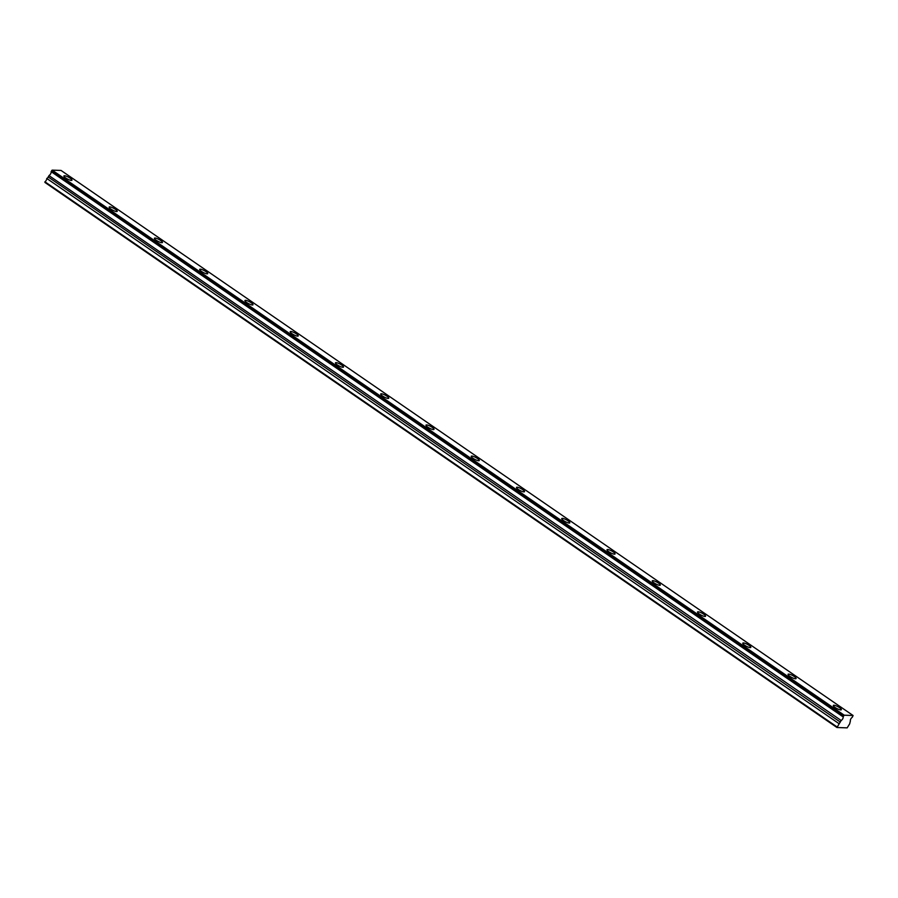 <?xml version="1.0" encoding="UTF-8"?>
<svg xmlns="http://www.w3.org/2000/svg" width="898" height="898" viewBox="0 0 898 898"><rect width="100%" height="100%" fill="white"/><g stroke="black" fill="none" stroke-linecap="round" stroke-linejoin="round"><path stroke-width="1.35" d="M49.008 175.615L44.922 182.44L836.958 727.515L847.162 727.863L849.676 723.855L850.406 720.836A2.425 1.021 -55.5 0 1 850.776 719.006A2.425 1.021 -55.5 0 1 852.348 717.21L853.089 715.515L844.199 715.201L843.166 716.716L51.13 171.641L843.132 716.885A2.425 1.021 -55.5 0 1 842.762 718.726A2.425 1.021 -55.5 0 1 841.19 720.51L49.008 175.615L841.19 720.51M51.096 171.821A2.425 1.021 -55.5 0 1 50.726 173.651A2.425 1.021 -55.5 0 1 49.154 175.447M70.111 178.152A4.546 1.066 28.1 0 0 63.915 175.941A4.546 1.066 28.1 0 0 65.734 177.995A4.546 1.066 28.1 0 0 71.93 180.217A4.546 1.066 28.1 0 0 70.111 178.152M839.518 707.646A4.546 1.066 28.1 0 0 833.322 705.435A4.546 1.066 28.1 0 0 835.14 707.489A4.546 1.066 28.1 0 0 841.336 709.712A4.546 1.066 28.1 0 0 839.518 707.646M794.259 676.497A4.546 1.066 28.1 0 0 788.062 674.286A4.546 1.066 28.1 0 0 789.881 676.351A4.546 1.066 28.1 0 0 796.077 678.562A4.546 1.066 28.1 0 0 794.259 676.497M748.999 645.348A4.546 1.066 28.1 0 0 742.803 643.136A4.546 1.066 28.1 0 0 744.622 645.202A4.546 1.066 28.1 0 0 750.818 647.413A4.546 1.066 28.1 0 0 748.999 645.348M703.74 614.21A4.546 1.066 28.1 0 0 697.544 611.987A4.546 1.066 28.1 0 0 699.362 614.052A4.546 1.066 28.1 0 0 705.559 616.264A4.546 1.066 28.1 0 0 703.74 614.21M658.481 583.06A4.546 1.066 28.1 0 0 652.285 580.849A4.546 1.066 28.1 0 0 654.103 582.903A4.546 1.066 28.1 0 0 660.299 585.126A4.546 1.066 28.1 0 0 658.481 583.06M613.222 551.911A4.546 1.066 28.1 0 0 607.026 549.699A4.546 1.066 28.1 0 0 608.844 551.765A4.546 1.066 28.1 0 0 615.04 553.976A4.546 1.066 28.1 0 0 613.222 551.911M567.963 520.761A4.546 1.066 28.1 0 0 561.766 518.55A4.546 1.066 28.1 0 0 563.585 520.615A4.546 1.066 28.1 0 0 569.781 522.827A4.546 1.066 28.1 0 0 567.963 520.761M522.703 489.623A4.546 1.066 28.1 0 0 516.507 487.401A4.546 1.066 28.1 0 0 518.326 489.466A4.546 1.066 28.1 0 0 524.522 491.677A4.546 1.066 28.1 0 0 522.703 489.623M477.444 458.474A4.546 1.066 28.1 0 0 471.248 456.251A4.546 1.066 28.1 0 0 473.066 458.317A4.546 1.066 28.1 0 0 479.263 460.539A4.546 1.066 28.1 0 0 477.444 458.474M432.185 427.325A4.546 1.066 28.1 0 0 425.989 425.113A4.546 1.066 28.1 0 0 427.807 427.167A4.546 1.066 28.1 0 0 434.003 429.39A4.546 1.066 28.1 0 0 432.185 427.325M386.926 396.175A4.546 1.066 28.1 0 0 380.73 393.964A4.546 1.066 28.1 0 0 382.548 396.029A4.546 1.066 28.1 0 0 388.744 398.241A4.546 1.066 28.1 0 0 386.926 396.175M341.667 365.037A4.546 1.066 28.1 0 0 335.47 362.814A4.546 1.066 28.1 0 0 337.289 364.88A4.546 1.066 28.1 0 0 343.485 367.091A4.546 1.066 28.1 0 0 341.667 365.037M296.407 333.888A4.546 1.066 28.1 0 0 290.211 331.665A4.546 1.066 28.1 0 0 292.03 333.73A4.546 1.066 28.1 0 0 298.226 335.953A4.546 1.066 28.1 0 0 296.407 333.888M251.148 302.738A4.546 1.066 28.1 0 0 244.952 300.527A4.546 1.066 28.1 0 0 246.77 302.581A4.546 1.066 28.1 0 0 252.967 304.804A4.546 1.066 28.1 0 0 251.148 302.738M205.889 271.589A4.546 1.066 28.1 0 0 199.693 269.378A4.546 1.066 28.1 0 0 201.511 271.443A4.546 1.066 28.1 0 0 207.707 273.654A4.546 1.066 28.1 0 0 205.889 271.589M160.63 240.451A4.546 1.066 28.1 0 0 154.434 238.228A4.546 1.066 28.1 0 0 156.252 240.294A4.546 1.066 28.1 0 0 162.448 242.505A4.546 1.066 28.1 0 0 160.63 240.451M115.371 209.301A4.546 1.066 28.1 0 0 109.174 207.079A4.546 1.066 28.1 0 0 110.993 209.144A4.546 1.066 28.1 0 0 117.189 211.367A4.546 1.066 28.1 0 0 115.371 209.301M51.13 171.641L52.163 170.137L61.053 170.44L853.089 715.515M841.044 720.679L836.958 727.515M44.9 181.778L836.936 726.852M844.199 715.201L52.163 170.137M46.707 178.41L838.743 723.474M843.772 715.583L51.736 170.519M48.268 177.007L840.304 722.071"/></g></svg>
